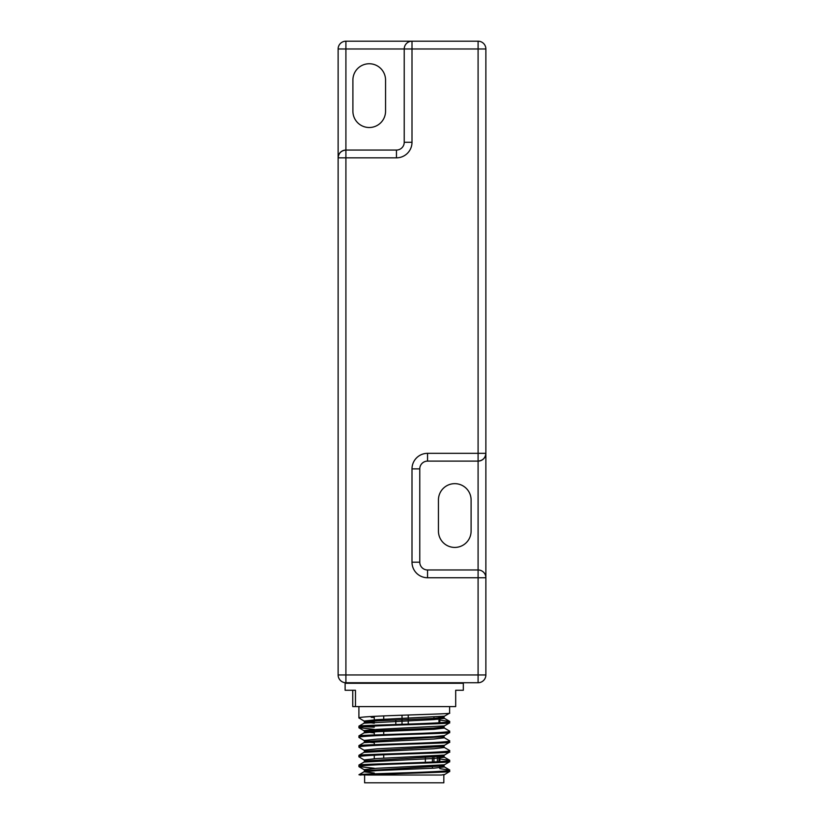 <?xml version="1.0" encoding="UTF-8"?>
<svg xmlns="http://www.w3.org/2000/svg" width="824" height="824" viewBox="0 0 824 824"><rect width="100%" height="100%" fill="white"/><g stroke="black" fill="none" stroke-linecap="round" stroke-linejoin="round"><path stroke-width="1.24" d="M369.234 127.514A16.326 16.326 0 0 0 385.56 111.189L385.56 80.082A16.326 16.326 0 0 0 369.234 63.747A16.326 16.326 0 0 0 352.899 80.082L352.899 111.189A16.326 16.326 0 0 0 369.234 127.514M454.766 547.424A16.326 16.326 0 0 0 471.101 531.089L471.101 499.983A16.326 16.326 0 0 0 454.766 483.657A16.326 16.326 0 0 0 438.44 499.983L438.44 531.089A16.326 16.326 0 0 0 454.766 547.424M412 142.284L404.224 142.284A7.777 7.777 0 0 1 396.447 150.061A7.777 7.777 0 0 0 404.224 142.284L404.224 48.977L345.905 48.977L345.905 41.2A7.777 7.777 0 0 0 338.128 48.977A7.777 7.777 0 0 1 345.905 41.2L478.095 41.2L478.095 48.977L412 48.977L412 142.284A15.553 15.553 0 0 1 396.447 157.837L345.905 157.837L345.905 674.949L478.095 674.949L478.095 577.748L427.553 577.748L427.553 569.971L478.095 569.971A7.777 7.777 0 0 1 485.872 577.748L485.872 674.949A7.777 7.777 0 0 1 478.095 682.725L345.905 682.725A7.777 7.777 0 0 1 338.128 674.949L338.128 48.977L345.905 48.977L345.905 150.061L396.447 150.061L396.447 157.837M412 562.195L412 468.877A15.553 15.553 0 0 1 427.553 453.334L478.095 453.334L478.095 48.977L485.872 48.977A7.777 7.777 0 0 0 478.095 41.2A7.777 7.777 0 0 1 485.872 48.977L485.872 577.748L478.095 577.748L478.095 461.11L427.553 461.11A7.777 7.777 0 0 0 419.776 468.877L419.776 562.195A7.777 7.777 0 0 0 427.553 569.971A7.777 7.777 0 0 1 419.776 562.195L412 562.195A15.553 15.553 0 0 0 427.553 577.748M338.128 157.837C338.623 153.151 341.218 150.555 345.905 150.061A7.777 7.777 0 0 0 338.128 157.837L345.905 157.837L345.905 150.061A7.777 7.777 0 0 0 338.128 157.837M478.095 461.11C482.782 460.616 485.377 458.02 485.872 453.334A7.777 7.777 0 0 1 478.095 461.11A7.777 7.777 0 0 0 485.872 453.334L478.095 453.334L478.095 461.11M412 41.2A7.777 7.777 0 0 0 404.224 48.977L412 48.977L412 41.2A7.777 7.777 0 0 0 404.224 48.977M439.862 768.689L449.616 770.018L449.574 771.511L443.827 775.024L443.827 782.8L364.62 782.8L364.62 775.024M449.574 769.925C454.941 772.129 358.656 773.695 358.945 774.735L368.318 775.024C392.378 773.396 453.87 772.304 449.574 771.419M449.616 706.59L449.616 713.151L444.404 716.18L377.011 719.661L364.043 721.041L358.945 717.91C358.656 715.716 454.941 714.151 449.574 713.1M439.862 720.094L449.616 721.412L449.574 722.906L444.404 725.903L443.868 726.974L444.414 728.056L449.616 731.135L449.574 732.629L444.404 735.616L443.868 736.687L444.414 737.768L449.616 740.848L449.574 742.352L444.404 745.339L443.868 746.41L444.414 747.492L449.574 750.489L449.616 752.024C454.941 753.033 358.656 754.588 358.945 756.793L364.043 759.924L377.011 758.544L444.404 755.062L443.868 756.133L444.414 757.215L439.862 756.556M449.574 721.33C454.972 723.524 358.636 725.089 358.945 726.14L358.945 727.633C358.646 725.429 454.93 723.874 449.574 722.823M449.574 731.053C454.982 733.247 358.646 734.812 358.945 735.863L358.945 737.346C358.636 735.152 454.972 733.587 449.574 732.546M449.574 740.766C454.972 742.97 358.656 744.536 358.945 745.576L358.945 747.069C358.667 744.875 454.951 743.31 449.574 742.259M449.574 750.489C454.972 752.683 358.667 754.248 358.945 755.299L358.904 756.875M444.404 755.062L449.616 752.024M439.862 758.966L449.616 760.294L449.574 761.788L444.404 764.785L443.868 765.846L444.414 766.938L441.334 766.413M449.574 760.212C454.951 762.406 358.667 763.972 358.945 765.022L358.945 766.516C358.646 764.312 454.941 762.746 449.574 761.706M371.202 716.519L371.202 717.333L374.281 717.447M364.27 726.747L374.281 727.17M374.281 729.364L358.904 727.716M444.404 735.616L433.908 736.677L377.011 739.107L364.043 740.477L358.904 737.439M444.404 745.339L377.011 748.82L364.043 750.201L358.904 747.152M374.281 768.246L358.904 766.598M463.325 690.265L455.693 690.265L455.693 706.59L355.474 706.59L355.474 690.265L345.122 690.265L345.122 683.271L463.325 683.271L463.325 690.265M444.404 774.498L441.334 775.024C444.816 775.024 444.816 775.024 441.334 775.024L368.318 775.024M359.995 775.024L361.139 775.024M355.474 706.59L352.754 706.59L352.754 690.265M367.113 770.162L364.043 769.637L364.579 770.708L443.868 765.856M364.043 759.924L364.579 760.995L443.868 756.133M364.043 750.201L364.579 751.272L443.868 746.42M374.281 742.661L367.113 742.115M364.043 740.477L364.579 741.549L443.868 736.697M374.281 732.948L364.62 731.774L377.433 730.558L433.445 728.128L443.868 726.974M374.281 723.225L364.62 722.051L377.433 720.835L433.445 718.404L443.868 717.261L441.334 716.705M338.128 674.949A7.777 7.777 0 0 0 345.905 682.725L345.905 674.949L338.128 674.949M478.095 682.725A7.777 7.777 0 0 0 485.872 674.949L478.095 674.949L478.095 682.725M412 468.877L419.776 468.877A7.777 7.777 0 0 1 427.553 461.11L427.553 453.334M425.411 756.535L425.349 762.344M438.955 761.654L438.955 755.793M438.955 722.782L438.955 716.911M437.369 761.747L437.369 755.907M437.369 719.373L437.369 718.157M439.511 767.814L439.511 766.598M439.511 761.623L439.511 758.09M439.511 717.992L439.511 716.87M432.404 768.256L432.404 765.908M432.404 762.015L432.404 758.533M432.404 757.338L432.404 756.195M433.939 761.942L433.939 756.113M433.939 718.374L433.939 717.23M359.027 766.742L364.043 769.637L377.011 768.267L444.404 764.785M374.281 741.518L367.113 741.003M374.281 731.794L363.992 730.6L377.011 729.384L444.404 725.903M374.281 722.082L367.113 721.567M374.281 773.025L363.992 771.82L377.011 770.605L433.908 768.174L444.414 766.938L449.492 769.874M364.579 760.995L364.033 762.076L433.908 758.461L444.414 757.215L449.492 760.15M364.579 751.282L364.033 752.353L433.908 748.738L444.414 747.492M364.579 741.559L364.033 742.63L433.908 739.015L444.414 737.768M359.027 727.86L364.043 730.764L364.579 731.825L364.033 732.917L377.011 731.722L433.908 729.302L444.414 728.056M364.043 721.041L364.579 722.112L364.033 723.194L433.908 719.579L444.455 718.363L439.862 717.683M358.904 706.59L358.904 717.992M452.829 682.725L452.829 683.271M395.819 724.512L395.819 720.011M408.241 724.111L408.241 720.712M408.241 718.363L408.241 714.995M439.862 767.783L439.862 766.567M439.862 761.603L439.862 755.721M439.862 722.72L439.862 716.839M374.281 758.688L374.281 755.237M374.281 744.659L374.281 741.59M374.281 734.946L374.281 729.528M374.281 719.805L374.281 716.355M402.019 724.317L402.019 719.764M402.019 718.59L402.019 715.201M383.727 758.224L383.727 754.784M383.727 734.627L383.727 731.413M383.727 719.342L383.727 715.901M355.628 682.725L355.628 683.271M444.404 716.18L443.868 717.251L444.414 718.332L449.492 721.268M364.579 770.718L364.033 771.789L358.934 774.745M364.033 762.076L358.934 765.022M364.033 752.353L358.934 755.299M364.033 742.63L358.934 745.586M364.033 732.917L358.934 735.863M364.033 723.194L358.934 726.14"/></g></svg>

